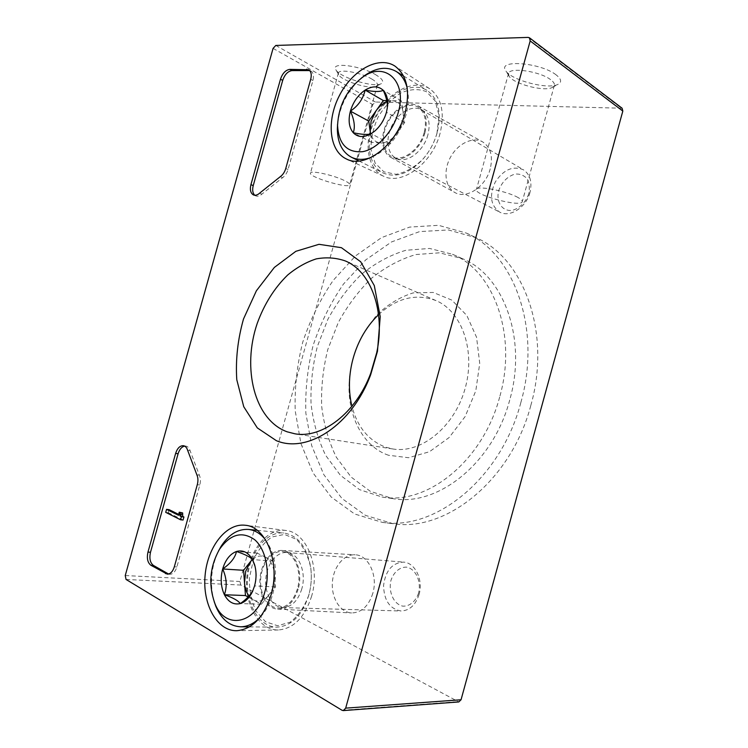 <?xml version="1.0" encoding="UTF-8"?>
<svg xmlns="http://www.w3.org/2000/svg" width="748" height="748" viewBox="0 0 748 748"><rect width="100%" height="100%" fill="white"/><g stroke="black" fill="none" stroke-linecap="round" stroke-linejoin="round"><path stroke-width="0.56" stroke-dasharray="3.74 2.81" d="M509.697 400.058C493.147 463.508 437.309 507.069 392.691 498.598L370.232 491.268L351.149 477.084L336.338 457.252C328.746 441.703 323.856 424.686 321.659 406.192C321.032 387.305 323.08 368.427 327.783 349.568L338.218 322.669C347.371 305.82 358.451 291.037 371.438 278.331C385.295 267.167 400.096 259.238 415.851 254.544L439.544 252.815L462.404 258.658C503.451 275.096 527.424 338.676 509.697 400.058M388.493 455.252C362.163 446.378 346.483 413.943 349.344 379.732C350.578 364.164 354.851 349.466 362.163 335.665L376.066 315.768C387.324 304.698 399.703 297.078 413.195 292.898L433.251 292.449L451.783 300.088L466.817 315.46L476.56 337.273L479.73 363.332L475.812 390.793L465.172 416.514L449.081 437.58L429.446 451.745L408.511 457.72L388.493 455.252M376.3 75.09C361.434 65.731 330.429 61.654 335.749 69.555C338.966 77.175 373.486 87.984 381.05 83.795C384.313 82.037 382.733 79.129 376.3 75.09M556.054 74.819C540.608 62.58 497.429 59.195 505.601 70.443C510.127 79.905 547.873 89.966 557.933 84.365C562.029 82.196 561.402 79.008 556.054 74.819M622.093 108.217L375.431 102.027L372.794 104.598L239.893 581.495L240.837 585.048L458.805 701.933M530.753 405.668C511.155 480.749 445.621 532.277 393.121 523.694L365.454 515.372L341.986 498.505L323.837 474.69L311.692 445.677L305.867 413.289C305.081 390.596 307.503 367.932 313.15 345.314C320.527 323.192 330.635 302.781 343.472 284.072L365.744 259.883L391.531 241.941L419.591 231.6L448.407 229.954L476.196 237.752C523.731 258.219 551.65 333.066 530.753 405.668M490.239 168.824C485.695 186.86 466.238 199.529 454.887 192.526C445.032 187.224 443.087 170.722 450.464 157.267C457.701 143.728 472.755 136.276 482.61 141.877C490.604 147.15 493.147 156.136 490.239 168.824M372.841 593.248C368.624 606.114 361.546 612.687 351.607 612.949C340.162 612.444 331.28 597.989 332.374 582.542C333.299 567.087 343.837 554.053 355.113 554.801C368.353 554.941 378.179 575.493 372.841 593.248M378.553 314.693C396.908 297.872 416.066 293.179 436.019 300.603C462.077 311.43 476.055 351.336 464.854 389.409C453.924 427.576 420.722 453.802 392.896 448.978L385.659 447.192C368.614 440.647 357.366 426.996 351.925 406.239M311.664 596.062C304.801 617.324 293.693 628.638 278.359 629.984C259.032 630.386 244.4 604.833 246.803 577.774C248.869 550.687 267.073 528.004 285.745 530.454C306.184 531.903 320.565 566.161 311.664 596.062M298.162 589.162C293.936 602.159 287.101 608.807 277.667 609.115C266.83 608.638 258.668 594.09 259.986 578.513C261.146 562.917 271.374 549.733 282.052 550.453C294.6 550.547 303.548 571.238 298.162 589.162M440.076 133.35C432.297 163.681 401.526 185.878 383.341 176.107C366.426 168.319 363.173 139.698 375.748 115.912C388.025 91.967 413.728 78.269 429.679 88.741C441.516 97.623 444.985 112.49 440.076 133.35M424.976 132.602C420.348 150.787 401.554 164.046 390.83 157.379C381.508 152.358 379.909 135.912 387.174 122.233C394.299 108.479 408.791 100.578 418.113 105.879C425.668 110.919 427.959 119.82 424.976 132.602M550.603 79.653C539.953 71.303 509.669 66.899 508.565 73.36L508.949 75.913C512.614 83.654 544.077 92.041 552.286 87.451L554.305 85.534C554.857 83.851 553.623 81.887 550.603 79.653M518.065 197.547C506.882 191.03 476.915 185.252 476.448 189.412C473.194 194.77 520.748 207.626 522.226 201.782C522.609 200.726 521.216 199.314 518.065 197.547M372.121 79.223C361.546 72.678 339.218 68.573 338.433 72.958L338.638 74.585C341.228 80.803 369.97 89.788 376.141 86.357L377.403 85.197C377.89 83.636 376.122 81.644 372.121 79.223M343.94 180.324C333 175.004 310.841 170.179 310.495 172.994C307.924 176.865 348.671 189.085 349.662 184.765C349.98 183.784 348.072 182.306 343.94 180.324M181.755 512.483L181.156 515.25L178.65 514.979M178.65 514.39L181.156 515.25M169.057 509.631L168.225 512.623L165.719 512.352M168.225 512.623L183.064 520.038M184.653 446.107L185.925 446.117C187.86 446.509 189.253 448.033 190.086 450.661L199.351 475.195L196.864 474.83M168.599 574.025L169.852 574.296C173.003 574.174 175.341 571.724 176.874 566.956L199.8 485.013C200.744 481.329 200.595 478.056 199.351 475.195M254.741 195.256L255.816 195.92C257.723 196.631 259.762 196.032 261.912 194.125L282.576 177.687C285.128 175.845 286.952 173.125 288.045 169.516L312.935 80.513C314.048 75.875 313.375 72.706 310.897 71.013L309.691 70.574M499.645 397.104C482.862 461.348 426.678 505.498 381.966 496.99L359.479 489.613L340.387 475.298L325.604 455.28C318.05 439.59 313.197 422.405 311.046 403.733C310.476 384.65 312.58 365.585 317.339 346.53L327.858 319.349C337.077 302.295 348.203 287.335 361.247 274.469C375.159 263.146 390.017 255.087 405.818 250.29L429.576 248.448L452.493 254.273C493.643 270.72 517.597 334.954 499.645 397.104M520.795 402.733C500.926 478.776 434.953 530.996 382.34 522.366L354.617 513.988L331.149 496.962L313.038 472.923L300.958 443.639L295.226 410.933C294.497 388.016 296.993 365.127 302.706 342.275C310.149 319.929 320.322 299.284 333.225 280.35L355.599 255.853L381.48 237.649L409.624 227.093L438.534 225.326L466.387 233.096C514.044 253.581 541.963 329.204 520.795 402.733M387.305 107.843L386.445 112.284C384.865 119.269 381.181 125.309 375.412 130.395M407.239 88.395C409.053 96.417 408.651 105.262 406.024 114.93C399.095 136.332 387.389 150.526 370.896 157.529M337.582 124C339.788 105.842 347.633 90.611 361.116 78.316M437.15 132.761C434.251 142.896 429.38 151.853 422.545 159.623C408.801 173.817 395.645 178.258 383.07 172.956C367.492 165.299 364.65 138.53 376.412 116.277C387.913 93.883 411.793 80.943 426.884 90.302C438.263 98.409 441.75 112.331 437.337 132.078L437.15 132.761M436.982 133.2C434.167 143.018 429.455 151.694 422.826 159.231C414.252 167.552 405.323 172.582 396.057 174.312L383.902 171.834L375.159 163.129L371.045 149.675C370.802 138.978 373.14 128.151 378.049 117.184C384.257 106.88 391.84 98.811 400.797 92.976C410.026 89.031 418.562 88.591 426.397 91.658L435.177 100.905L439.011 115.323L436.982 133.2M424.172 132.564C419.927 149.104 403.359 161.783 392.831 157.108C382.677 153.284 380.367 136.529 387.801 122.579C395.047 108.535 410.213 101.073 418.992 107.768C425.163 113.032 426.893 121.288 424.172 132.564M427.884 134.864C423.742 151.002 407.529 163.354 397.216 158.772L395.954 158.202C386.978 153.621 385.332 138.006 392.242 125.038C399.011 111.994 412.859 104.627 421.62 109.872L422.788 110.648C428.828 115.8 430.53 123.869 427.884 134.864M529.967 192.498C526.209 207.495 509.678 217.93 499.655 212.095C490.585 205.522 489.117 195.508 495.251 182.054C503.46 169.646 512.819 165.542 523.348 169.74C530.164 174.406 532.37 181.988 529.967 192.498M528.799 193.61C525.975 202.091 519.29 208.72 511.95 210.403C502.179 211.497 495.877 201.979 498.645 190.759C501.861 181.998 507.35 176.425 515.11 174.041C519.897 173.742 523.852 175.275 526.994 178.632C529.247 182.905 529.855 187.898 528.799 193.61M386.997 101.737L392.298 100.737L386.772 100.615M392.298 100.737C398.142 101.13 401.723 104.785 403.041 111.704L401.405 100.933L392.298 100.737M403.041 111.704C403.892 118.941 401.91 126.057 397.095 133.06L404.696 122.579L403.041 111.704M397.095 133.06C391.999 139.726 386.482 143.018 380.554 142.915L389.568 143.466L397.095 133.06M370.522 133.901L371.691 142.372L380.554 142.915C375.533 142.419 372.233 139.399 370.643 133.864M401.405 100.933L383.247 90.312M371.691 142.372L353.243 132.733M389.568 143.466L371.167 133.677M404.696 122.579L386.445 112.284M254.806 565.731C256.779 572.697 256.695 579.429 254.572 585.918L252.852 590.555M265.587 539.888C275.535 554.268 277.976 572.164 272.908 593.566C270.009 603.692 265.54 611.836 259.491 618.007M214.162 601.579C209.477 584.151 210.945 567.236 218.584 550.827M308.821 595.081L308.606 595.838C301.893 615.8 291.29 626.244 276.797 627.151C258.817 627.048 245.344 603.131 247.579 577.821C249.505 552.482 266.363 531.155 283.819 532.997C297.779 535.344 306.708 546.61 310.607 566.797C311.963 576.25 311.364 585.684 308.821 595.081M308.896 594.651L308.69 595.389C304.343 607.142 298.171 616.081 290.168 622.196L277.573 625.739L265.549 621.738L256.022 611.088C251.412 601.233 249.215 590.181 249.449 577.924L253.217 560.57C257.938 550.014 264.222 542.141 272.066 536.961L284.371 534.427L296.152 539.186C303.118 545.928 307.952 555.278 310.626 567.246C311.935 576.418 311.355 585.544 308.896 594.651M297.442 588.798C293.796 600.317 287.793 606.703 279.453 607.965C268.317 608.984 259.341 594.454 260.715 578.55C261.865 562.627 272.88 549.556 283.632 551.762C294.946 553.427 302.304 572.491 297.442 588.798M301.809 588.835C298.246 600.074 292.384 606.31 284.212 607.544L282.781 607.582C272.45 607.357 264.558 593.613 265.802 578.83C266.877 564.039 276.695 551.594 286.839 552.501L288.242 552.697C299.322 554.324 306.549 572.94 301.809 588.835M419.076 594.454C415.589 605.104 409.567 610.62 401.003 610.994C389.745 608.928 383.939 600.392 383.584 585.394C385.566 570.612 392.195 562.851 403.49 562.113C414.972 562.524 423.499 579.719 419.076 594.454M418.609 593.005C415.795 601.42 409.474 606.591 402.695 606.123C393.691 604.225 388.147 591.762 390.989 580.298C393.71 572.089 399.806 566.9 406.538 567.143C415.551 568.676 421.498 581.177 418.609 593.005M252.469 559.532C256.62 555.914 260.874 555.1 265.25 557.092L257.275 553.137L252.31 559.354M265.25 557.092C270.449 559.962 273.516 565.591 274.451 573.968L273.357 561.103L265.25 557.092M274.451 573.968C274.965 582.496 272.955 589.714 268.42 595.623L275.554 586.937L274.451 573.968M268.42 595.623C263.651 601.037 258.621 602.449 253.338 599.868L261.351 604.244L268.42 595.623M248.13 597.016L253.338 599.868L249.037 596.053M273.357 561.103L252.515 559.579M257.275 553.137L236.471 551.482M261.351 604.244L240.258 603.58M275.554 586.937L254.572 585.918M275.806 45.441L375.431 102.027M528.144 37.4L620.821 107.796M273.076 48.386L372.794 104.598M125.243 575.539L239.893 581.495M126.057 579.457L240.837 585.048M342.042 710.282L457.589 701.661M181.184 514.502L178.679 514.231M180.969 515.54L178.52 515.279M190.086 450.661L187.626 450.259M199.8 485.013L197.304 484.676M176.874 566.956L174.331 566.797M312.935 80.513L310.71 79.279M261.912 194.125L259.621 193.162M282.576 177.687L280.294 176.668M288.045 169.516L285.764 168.478M436.019 300.603L345.174 260.893M392.896 448.978L294.862 433.784M349.699 377.964L349.344 379.732M361.518 337.348L362.163 335.665M285.745 530.454L245.335 525.274M278.359 629.984L236.658 630.714M277.667 609.115L351.607 612.949M282.052 550.453L355.113 554.801M429.679 88.741L394.869 66.048M383.341 176.107L346.464 158.997M390.83 157.379L454.887 192.526M418.113 105.879L482.61 141.877M552.286 87.451L557.933 84.365M508.949 75.913L505.601 70.443M508.565 73.36L476.448 189.412M554.305 85.534L522.226 201.782M376.141 86.357L381.05 83.795M338.638 74.585L335.749 69.555M338.433 72.958L310.495 172.994M377.403 85.197L349.662 184.765M180.997 515.55L178.492 515.279M169.852 574.296L167.309 574.155M185.925 446.117L183.466 445.705M310.897 71.013L308.681 69.76M255.816 195.92L253.516 194.966M381.966 496.99L392.691 498.598M452.493 254.273L462.404 258.658M382.34 522.366L393.121 523.694M466.387 233.096L476.196 237.752M359.021 160.998L383.07 172.956M403.546 75.969L426.884 90.302M422.788 110.648L418.992 107.768M397.216 158.772L392.831 157.108M395.954 158.202L499.655 212.095M421.62 109.872L523.348 169.74M249.439 626.88L276.797 627.151M257.153 530.304L283.819 532.997M288.242 552.697L283.632 551.762M284.212 607.544L279.453 607.965M282.781 607.582L401.003 610.994M286.839 552.501L403.49 562.113"/><path stroke-width="1.12" d="M310.71 79.279C311.832 74.632 311.159 71.462 308.681 69.76L289.803 69.377C285.633 70.003 282.529 73.276 280.481 79.204L250.935 184.634C249.729 189.852 250.589 193.302 253.516 194.966C255.423 195.677 257.462 195.069 259.621 193.162L280.294 176.668C282.847 174.826 284.67 172.096 285.764 168.478L310.71 79.279M528.144 37.4L275.806 45.441L273.076 48.386L125.243 575.539L126.057 579.457L342.042 710.282L343.295 710.591L345.679 708.141L530.182 40.944L529.481 37.802L528.144 37.4M276.423 440.712L257.303 427.893L243.755 406.725L236.779 379.694C235.498 359.657 237.742 339.414 243.511 318.975L256.396 290.766L274.348 267.429L295.853 251.309L318.985 244.316L341.443 247.7L360.695 261.781L374.29 285.558L380.227 316.638L377.469 351.326L370.671 374.72C352.149 424.995 307.54 453.737 276.423 440.712M271.122 594.707C263.848 617.287 252.356 629.292 236.658 630.714C216.901 631.116 202.315 604.047 205.092 575.446C207.514 546.816 226.298 522.777 245.335 525.274C266.185 526.685 280.584 562.945 271.122 594.707M405.136 112.901C396.842 145.093 364.968 169.02 346.464 158.997C329.223 151.059 326.221 121.008 339.321 95.744C352.112 70.331 378.563 55.352 394.869 66.048C406.959 75.155 410.381 90.779 405.136 112.901M187.626 450.259C186.794 447.622 185.401 446.098 183.466 445.705C179.988 445.565 177.379 448.127 175.63 453.382L147.973 552.089C146.627 558.288 147.599 562.683 150.9 565.273L167.309 574.155C170.451 574.034 172.797 571.575 174.331 566.797L197.304 484.676C198.257 480.983 198.117 477.701 196.864 474.83L187.626 450.259M343.295 710.591L458.805 701.933L461.049 699.763L622.822 111.078L622.093 108.217L529.481 37.802M287.167 431.82C254.385 419.955 241.819 368.325 257.237 323.37C264.287 304.043 274.432 287.924 287.671 275.021C296.75 267.504 306.269 262.127 316.226 258.892C326.24 257.041 335.889 257.705 345.174 260.893C370.728 271.094 385.659 310.981 376.73 352.635L370.746 373.224C355.945 413.167 321.921 438.88 294.862 433.784L287.167 431.82M351.925 406.239C349.727 397.244 348.979 387.819 349.699 377.964C350.849 363.612 354.786 350.073 361.518 337.348C366.193 328.643 371.868 321.098 378.553 314.693M180.146 512.651L182.652 512.922L182.708 516.4L180.203 516.139L180.146 512.651L179.249 512.202L178.492 515.279L166.561 509.36L165.719 512.352L180.558 519.776L181.409 516.737L180.203 516.139M182.652 512.922L179.249 512.202M178.65 514.39L169.057 509.631L166.561 509.36M181.409 516.737L183.915 516.999L183.064 520.038L180.558 519.776M184.653 446.107C181.68 446.79 179.492 449.342 178.089 453.774L150.498 552.267C149.151 558.457 150.133 562.842 153.434 565.432L168.599 574.025M183.915 516.999L182.708 516.4M309.691 70.574L292.019 70.602C287.849 71.219 284.745 74.491 282.697 80.401L253.226 185.607C252.151 189.955 252.656 193.171 254.741 195.256M374.561 131.237L371.167 133.677C363.865 137.763 357.89 137.445 353.243 132.733C355.3 127.113 354.356 119.904 350.41 111.115C358.236 105.87 363.145 98.858 365.136 90.078C374.028 91.873 380.059 91.948 383.247 90.312C386.277 96.903 387.623 102.747 387.305 107.843L386.445 112.284C384.154 120.026 380.199 126.337 374.561 131.237L371.167 133.677C368.11 134.939 362.135 134.621 353.243 132.733C349.007 127.515 348.054 120.316 350.41 111.115C353.187 101.924 358.096 94.921 365.136 90.078C372.298 85.758 378.338 85.833 383.247 90.312C386.725 94.033 388.165 99.4 387.567 106.384M398.188 112.677C392.84 132.106 376.955 149.207 362.556 151.694C346.988 152.863 338.657 144.084 337.563 125.365C338.592 105.636 346.81 89.695 362.21 77.53C384.65 60.364 407.782 81.074 398.188 112.677M370.896 157.529C363.575 160.081 357.039 159.96 351.279 157.155C342.238 152.162 337.591 142.803 337.348 129.077L337.582 124M361.116 78.316L365.118 75.221C376.496 67.563 386.8 66.282 396.038 71.359C401.573 74.837 405.313 80.513 407.239 88.395M386.772 100.615L383.341 100.541L376.02 110.854C379.208 106.44 382.864 103.402 386.997 101.737M370.643 133.864L370.213 131.685L370.522 133.901M370.213 131.685L371.092 121.185L376.02 110.854L368.755 121.092L370.213 131.685M383.341 100.541L365.136 90.078M368.755 121.092L350.41 111.115M252.3 591.958C249.159 598.213 245.148 602.084 240.258 603.58C233.647 605.048 228.364 602.103 224.409 594.735C220.838 586.984 220.258 578.391 222.67 568.976C225.457 559.756 230.057 553.922 236.471 551.482C242.978 549.677 248.327 552.379 252.515 559.579L254.507 564.394C256.517 571.266 256.545 578.438 254.572 585.918L252.861 590.555C250.44 595.109 246.242 599.457 240.258 603.58C238.341 600.709 233.058 597.764 224.409 594.735C227.261 586.301 226.672 577.718 222.67 568.976C230.608 563.468 235.209 557.643 236.471 551.482C245.11 554.39 250.458 557.092 252.515 559.579L254.806 565.731M264.97 591.444C256.573 624.655 224.643 630.517 214.704 602.963C208.299 584.534 209.842 566.722 219.351 549.546C230.188 534.091 241.978 530.818 254.694 539.729C265.746 549.172 270.467 571.883 264.97 591.444M259.491 618.007C253.525 623.86 247.195 626.787 240.482 626.787C229.683 626.151 221.483 619.372 215.892 606.45L214.162 601.579M218.584 550.827L221.109 546.302C228.748 534.455 237.855 528.836 248.42 529.425C254.946 530.136 260.669 533.623 265.587 539.888M252.31 559.354L250.402 561.739L252.469 559.532M249.037 596.053C246.457 592.556 244.951 588.162 244.512 582.87L245.466 595.558L248.13 597.016M244.512 582.87L245.653 571.36L250.402 561.739L243.577 570.285L244.512 582.87M243.577 570.285L222.67 568.976M245.466 595.558L224.409 594.735M345.679 708.141L461.049 699.763M530.182 40.944L622.822 111.078M182.232 514.437L179.726 514.166M168.038 573.753L165.495 573.613M153.434 565.432L150.9 565.273M150.498 552.267L147.973 552.089M178.089 453.774L175.63 453.382M308.849 70.499L306.633 69.255M292.019 70.602L289.803 69.377M282.697 80.401L280.481 79.204M253.226 185.607L250.935 184.634M376.73 352.635L377.469 351.326M370.746 373.224L370.671 374.72M337.563 125.365L337.348 129.077M362.21 77.53L365.118 75.221M351.279 157.155L359.021 160.998M396.038 71.359L403.546 75.969M254.816 565.731L254.507 564.394M214.704 602.963L215.892 606.45M219.351 549.546L221.109 546.302M240.482 626.787L249.439 626.88M248.42 529.425L257.153 530.304"/></g></svg>
